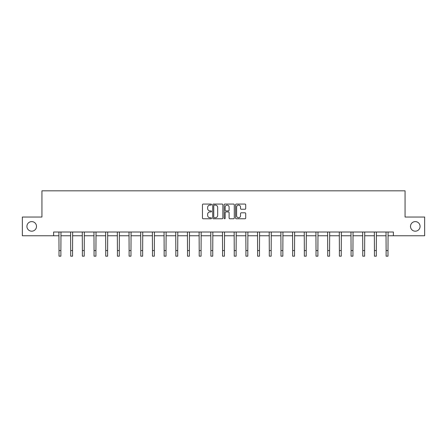 <?xml version="1.0" encoding="UTF-8"?>
<svg xmlns="http://www.w3.org/2000/svg" width="447" height="447" viewBox="0 0 447 447"><rect width="100%" height="100%" fill="white"/><g stroke="black" fill="none" stroke-linecap="round" stroke-linejoin="round"><path stroke-width="0.67" d="M410.497 226.394A4.794 4.794 0 0 0 415.291 231.188A4.794 4.794 0 0 0 420.079 226.394A4.794 4.794 0 0 0 415.291 221.6A4.794 4.794 0 0 0 410.497 226.394M26.921 226.394A4.794 4.794 0 0 0 31.709 231.188A4.794 4.794 0 0 0 36.503 226.394A4.794 4.794 0 0 0 31.709 221.6A4.794 4.794 0 0 0 26.921 226.394M211.52 204.581A0.514 0.514 0 0 0 211.006 204.067L203.195 204.067A0.738 0.738 0 0 0 202.457 204.799L202.457 218.03A0.738 0.738 0 0 0 203.195 218.767L211.006 218.767A0.514 0.514 0 0 0 211.52 218.253A0.514 0.514 0 0 0 211.006 217.739L209.995 217.739A2.352 2.352 0 0 1 207.643 215.387L207.643 214.286A2.352 2.352 0 0 1 209.995 211.934L211.006 211.934A0.514 0.514 0 0 0 211.52 211.414A0.514 0.514 0 0 0 211.006 210.9L209.995 210.9A2.352 2.352 0 0 1 207.643 208.548L207.643 207.447A2.352 2.352 0 0 1 209.995 205.095L211.006 205.095A0.514 0.514 0 0 0 211.52 204.581M244.984 209.246A0.738 0.738 0 0 0 245.716 208.514L245.716 204.799A0.738 0.738 0 0 0 244.984 204.067L236.307 204.067A0.738 0.738 0 0 0 235.575 204.799L235.575 218.03A0.738 0.738 0 0 0 236.307 218.767L244.984 218.767A0.738 0.738 0 0 0 245.716 218.03L245.716 213.549A0.738 0.738 0 0 0 244.984 212.811L241.268 212.811A0.738 0.738 0 0 0 240.536 213.549L240.536 215.772A1.967 1.967 0 0 1 238.569 217.739A1.967 1.967 0 0 1 236.603 215.772L236.603 207.062A1.967 1.967 0 0 1 238.569 205.095A1.967 1.967 0 0 1 240.536 207.062L240.536 208.514A0.738 0.738 0 0 0 241.268 209.246L244.984 209.246M53.618 235.753L22.35 235.753L22.35 217.035L41.934 217.035L41.934 190.824L405.066 190.824L405.066 217.035L424.65 217.035L424.65 235.753L393.382 235.753L393.382 232.01L53.618 232.01L53.618 235.753L59.01 235.753M222.857 204.799A0.738 0.738 0 0 0 222.12 204.067L213.448 204.067A0.738 0.738 0 0 0 212.711 204.799L212.711 218.03A0.738 0.738 0 0 0 213.448 218.767L222.12 218.767A0.738 0.738 0 0 0 222.857 218.03L222.857 204.799M224.88 204.067L233.552 204.067A0.738 0.738 0 0 1 234.289 204.799L234.289 218.03A0.738 0.738 0 0 1 233.552 218.767L229.842 218.767A0.738 0.738 0 0 1 229.104 218.03L229.104 212.666A0.738 0.738 0 0 0 228.372 211.934L225.908 211.934A0.738 0.738 0 0 0 225.171 212.666L225.171 218.253A0.514 0.514 0 0 1 224.657 218.767A0.514 0.514 0 0 1 224.143 218.253L224.143 204.799A0.738 0.738 0 0 1 224.88 204.067M60.881 235.753L70.693 235.753M72.565 235.753L82.371 235.753M84.243 235.753L94.054 235.753M95.926 235.753L105.738 235.753M107.61 235.753L117.421 235.753M119.293 235.753L129.105 235.753M130.977 235.753L140.788 235.753M142.66 235.753L152.466 235.753M154.338 235.753L164.15 235.753M166.021 235.753L175.833 235.753M177.705 235.753L187.517 235.753M189.388 235.753L199.2 235.753M201.072 235.753L210.883 235.753M212.755 235.753L222.561 235.753M224.439 235.753L234.245 235.753M236.117 235.753L245.928 235.753M247.8 235.753L257.612 235.753M259.483 235.753L269.295 235.753M271.167 235.753L280.979 235.753M282.85 235.753L292.662 235.753M294.534 235.753L304.34 235.753M306.212 235.753L316.023 235.753M317.895 235.753L327.707 235.753M329.579 235.753L339.39 235.753M341.262 235.753L351.074 235.753M352.946 235.753L362.757 235.753M364.629 235.753L374.435 235.753M376.307 235.753L386.119 235.753M387.99 235.753L393.382 235.753M214.258 205.095A0.514 0.514 0 0 0 213.744 205.609L213.744 217.225A0.514 0.514 0 0 0 214.258 217.739L215.32 217.739A2.352 2.352 0 0 0 217.672 215.387L217.672 207.447A2.352 2.352 0 0 0 215.32 205.095L214.258 205.095M229.104 207.101A1.967 1.967 0 0 0 227.137 205.134A1.967 1.967 0 0 0 225.171 207.101L225.171 210.168A0.738 0.738 0 0 0 225.908 210.9L228.372 210.9A0.738 0.738 0 0 0 229.104 210.168L229.104 207.101M58.915 232.01L59.01 250.56L60.881 250.56L60.976 232.01M59.01 250.56L59.01 256.176L60.881 256.176L60.881 250.56M70.598 232.01L70.693 250.56L72.565 250.56L72.66 232.01M70.693 250.56L70.693 256.176L72.565 256.176L72.565 250.56M82.276 232.01L82.371 250.56L84.243 250.56L84.338 232.01M82.371 250.56L82.371 256.176L84.243 256.176L84.243 250.56M93.959 232.01L94.054 250.56L95.926 250.56L96.021 232.01M94.054 250.56L94.054 256.176L95.926 256.176L95.926 250.56M105.643 232.01L105.738 250.56L107.61 250.56L107.705 232.01M105.738 250.56L105.738 256.176L107.61 256.176L107.61 250.56M117.326 232.01L117.421 250.56L119.293 250.56L119.388 232.01M117.421 250.56L117.421 256.176L119.293 256.176L119.293 250.56M129.01 232.01L129.105 250.56L130.977 250.56L131.072 232.01M129.105 250.56L129.105 256.176L130.977 256.176L130.977 250.56M140.693 232.01L140.788 250.56L142.66 250.56L142.755 232.01M140.788 250.56L140.788 256.176L142.66 256.176L142.66 250.56M152.371 232.01L152.466 250.56L154.338 250.56L154.433 232.01M152.466 250.56L152.466 256.176L154.338 256.176L154.338 250.56M164.055 232.01L164.15 250.56L166.021 250.56L166.116 232.01M164.15 250.56L164.15 256.176L166.021 256.176L166.021 250.56M175.738 232.01L175.833 250.56L177.705 250.56L177.8 232.01M175.833 250.56L175.833 256.176L177.705 256.176L177.705 250.56M187.422 232.01L187.517 250.56L189.388 250.56L189.483 232.01M187.517 250.56L187.517 256.176L189.388 256.176L189.388 250.56M199.105 232.01L199.2 250.56L201.072 250.56L201.167 232.01M199.2 250.56L199.2 256.176L201.072 256.176L201.072 250.56M210.788 232.01L210.883 250.56L212.755 250.56L212.85 232.01M210.883 250.56L210.883 256.176L212.755 256.176L212.755 250.56M222.466 232.01L222.561 250.56L224.439 250.56L224.534 232.01M222.561 250.56L222.561 256.176L224.439 256.176L224.439 250.56M234.15 232.01L234.245 250.56L236.117 250.56L236.212 232.01M234.245 250.56L234.245 256.176L236.117 256.176L236.117 250.56M245.833 232.01L245.928 250.56L247.8 250.56L247.895 232.01M245.928 250.56L245.928 256.176L247.8 256.176L247.8 250.56M257.517 232.01L257.612 250.56L259.483 250.56L259.578 232.01M257.612 250.56L257.612 256.176L259.483 256.176L259.483 250.56M269.2 232.01L269.295 250.56L271.167 250.56L271.262 232.01M269.295 250.56L269.295 256.176L271.167 256.176L271.167 250.56M280.884 232.01L280.979 250.56L282.85 250.56L282.945 232.01M280.979 250.56L280.979 256.176L282.85 256.176L282.85 250.56M292.567 232.01L292.662 250.56L294.534 250.56L294.629 232.01M292.662 250.56L292.662 256.176L294.534 256.176L294.534 250.56M304.245 232.01L304.34 250.56L306.212 250.56L306.307 232.01M304.34 250.56L304.34 256.176L306.212 256.176L306.212 250.56M315.928 232.01L316.023 250.56L317.895 250.56L317.99 232.01M316.023 250.56L316.023 256.176L317.895 256.176L317.895 250.56M327.612 232.01L327.707 250.56L329.579 250.56L329.674 232.01M327.707 250.56L327.707 256.176L329.579 256.176L329.579 250.56M339.295 232.01L339.39 250.56L341.262 250.56L341.357 232.01M339.39 250.56L339.39 256.176L341.262 256.176L341.262 250.56M350.979 232.01L351.074 250.56L352.946 250.56L353.041 232.01M351.074 250.56L351.074 256.176L352.946 256.176L352.946 250.56M362.662 232.01L362.757 250.56L364.629 250.56L364.724 232.01M362.757 250.56L362.757 256.176L364.629 256.176L364.629 250.56M374.34 232.01L374.435 250.56L376.307 250.56L376.402 232.01M374.435 250.56L374.435 256.176L376.307 256.176L376.307 250.56M386.024 232.01L386.119 250.56L387.99 250.56L388.085 232.01M386.119 250.56L386.119 256.176L387.99 256.176L387.99 250.56"/></g></svg>
